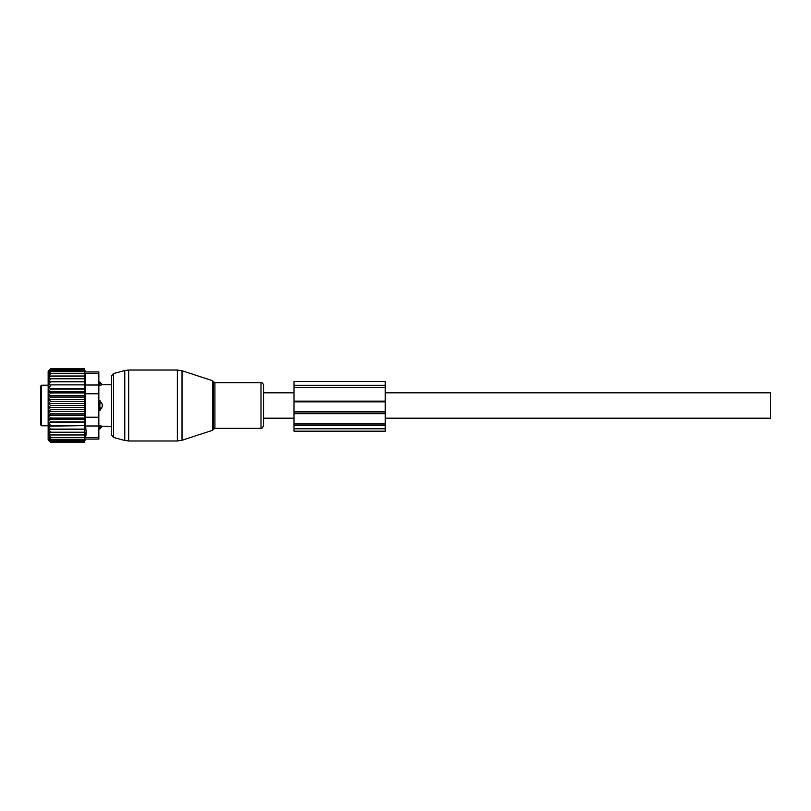 <?xml version="1.0" encoding="UTF-8"?>
<svg xmlns="http://www.w3.org/2000/svg" width="811" height="811" viewBox="0 0 811 811"><rect width="100%" height="100%" fill="white"/><g stroke="black" fill="none" stroke-linecap="round" stroke-linejoin="round"><path stroke-width="1.22" d="M263.575 405.5L263.575 385.266L263.575 425.734L263.575 418.172L293.987 418.172M111.512 377.227L111.512 434.96L113.388 437.413L124.782 440.464L124.782 370.536L128.716 370.019L128.716 440.981L177.325 440.981L177.325 370.019L182.019 370.759L182.019 440.241L177.325 440.981M385.225 392.828L770.45 392.828L770.45 418.172L385.225 418.172M98.841 385.347L99.854 385.347L99.854 382.032L102.216 384.759L111.512 384.718M102.216 384.759L99.854 385.347L102.216 384.759A4.055 2.92 180 0 0 99.854 383.167L98.841 383.167M98.841 427.833L99.854 427.833L99.854 425.653L102.216 426.241L98.841 425.653M98.841 400.431L99.854 400.431L102.216 404.213L102.216 406.787A4.055 2.818 180 0 1 99.854 408.318L99.854 410.569L102.216 406.787M98.841 410.569L99.854 410.569M40.55 415.84L40.55 422.237M40.55 399.641L40.55 407.446M40.55 414.228L40.55 412.596M40.55 396.772L40.55 395.16M41.564 425.775L41.564 385.225L40.55 386.239L40.55 424.761L41.564 425.775L48.153 425.775M98.841 402.682L99.854 402.682L99.854 408.318L98.841 408.318M102.216 404.213A4.055 2.818 -0 0 0 99.854 402.682L99.854 400.431M102.216 426.241A4.055 2.92 -0 0 1 99.854 427.833L99.854 428.968L102.389 426.282L111.512 426.282M98.841 373.313L98.841 371.955L85.327 371.955L84.456 368.691L50.495 368.691L48.153 371.032L48.153 439.967L50.495 442.309L84.456 442.309L85.327 439.045L98.841 439.045L98.841 437.687L85.591 437.687C85.246 439.491 85.246 439.491 85.591 437.687C85.246 439.491 85.246 439.491 85.591 437.687L86.169 432.192L85.591 425.988L85.591 373.313C85.246 371.509 85.246 371.509 85.591 373.313C85.246 371.509 85.246 371.509 85.591 373.313L98.841 373.313L98.841 385.012L85.591 385.012M50.688 432.202L48.498 429.191L84.993 429.191L84.405 432.202L48.528 432.202L50.688 434.97L48.69 434.97L50.688 437.311L48.954 437.311L50.688 439.227L49.299 439.227L50.688 440.687L49.694 440.687L50.688 442.309M84.405 442.309L84.567 441.711L50.688 441.711M84.405 441.711L84.668 440.687L50.688 440.687M84.405 440.687L84.78 439.227L50.688 439.227M84.405 439.227L84.871 437.311L50.688 437.311M84.993 381.809L48.498 381.809L84.993 381.809L84.405 368.691M84.993 384.89L48.498 384.89L84.993 384.89L84.405 381.91M84.993 388.256L84.405 389.047L50.688 389.047L48.498 388.256L84.993 388.256L84.405 385.347M84.993 391.845L84.405 392.97L50.688 392.97L48.498 391.845L84.993 391.845L84.405 389.047M84.993 395.616L84.405 397.055L50.688 397.055L48.498 395.616L84.993 395.616L84.405 392.97M84.993 399.519L84.405 401.242L50.688 401.242L48.498 399.519L84.993 399.519L84.405 397.055M84.993 403.493L84.405 405.5L50.688 405.5L48.498 403.493L84.993 403.493L84.405 401.242M84.993 407.507L84.405 409.758L50.688 409.758L48.498 407.507L84.993 407.507L84.405 405.5M84.993 411.481L84.405 413.945L50.688 413.945L48.498 411.481L84.993 411.481L84.405 409.758M84.993 415.384L84.405 418.03L50.688 418.03L48.498 415.384L84.993 415.384L84.405 413.945M84.993 419.155L84.405 421.953L50.688 421.953L48.498 419.155L84.993 419.155L84.405 418.03M84.993 422.744L84.405 425.653L50.688 425.653L48.498 422.744L84.993 422.744L84.405 421.953M84.993 426.11L84.405 429.09L50.688 429.09L48.498 426.11L84.405 425.653M84.993 429.191L84.405 429.09M84.405 437.311L84.983 432.202L84.405 432.202M84.405 370.313L49.694 370.313L50.688 369.289L50.089 369.289L84.405 369.289M49.694 370.313L50.688 370.313L49.299 371.773L84.405 371.773M49.299 371.773L50.688 371.773L48.954 373.689L84.405 373.689M50.688 373.689L48.69 376.03L84.405 376.03M50.688 376.03L48.528 378.798L84.405 378.798M84.405 434.97L50.688 434.97M98.841 385.012L98.841 437.687M86.098 433.895L85.865 436.024M48.498 429.191L50.688 429.09M48.498 426.11L50.688 425.653M48.498 422.744L50.688 421.953M48.498 419.155L50.688 418.03M48.498 415.384L50.688 413.945M48.498 411.481L50.688 409.758M48.498 407.507L50.688 405.5M48.498 403.493L50.688 401.242M48.498 399.519L50.688 397.055M48.498 395.616L50.688 392.97M48.498 391.845L50.688 389.047M48.498 388.256L50.688 385.347M48.498 384.89L50.688 381.91M48.498 381.809L50.688 378.798M50.089 369.289L50.688 368.691M385.225 413.742L293.987 413.742L293.987 431.168L385.225 431.168L385.225 381.494L293.987 381.494L293.987 385.276L385.225 385.276M293.987 413.742L293.987 385.276M212.492 380.663L213.465 381.636L213.465 429.364L212.492 430.337L212.492 380.663L182.019 370.759M213.465 381.636L214.915 382.691L214.915 428.309L261 428.309C261.649 428.816 262.511 427.955 263.575 425.734M214.915 382.691L261 382.691L261 428.309M124.782 370.536L113.388 373.587L113.388 437.413M98.841 425.988L85.591 425.988M98.841 393.791L85.591 393.791M98.841 417.209L85.591 417.209M293.987 428.796L385.225 428.796M293.987 425.359L385.225 425.359M293.987 423.991L385.225 423.991M385.225 385.306L293.987 385.306M293.987 387.526L385.225 387.526M385.225 401.141L293.987 401.141M293.987 401.84L385.225 401.84M293.987 411.947L385.225 411.947M293.987 423.95L385.225 423.95M212.492 430.337L182.019 440.241M128.716 370.019L177.325 370.019M213.465 429.364L214.915 428.309M261 382.691C262.247 382.559 263.109 383.421 263.575 385.266M113.388 373.587L111.512 376.04M128.716 440.981L124.782 440.464M263.575 392.828L293.987 392.828M98.841 382.032L99.854 382.032M41.564 385.225L48.153 385.225M98.841 428.968L99.854 428.968"/></g></svg>
